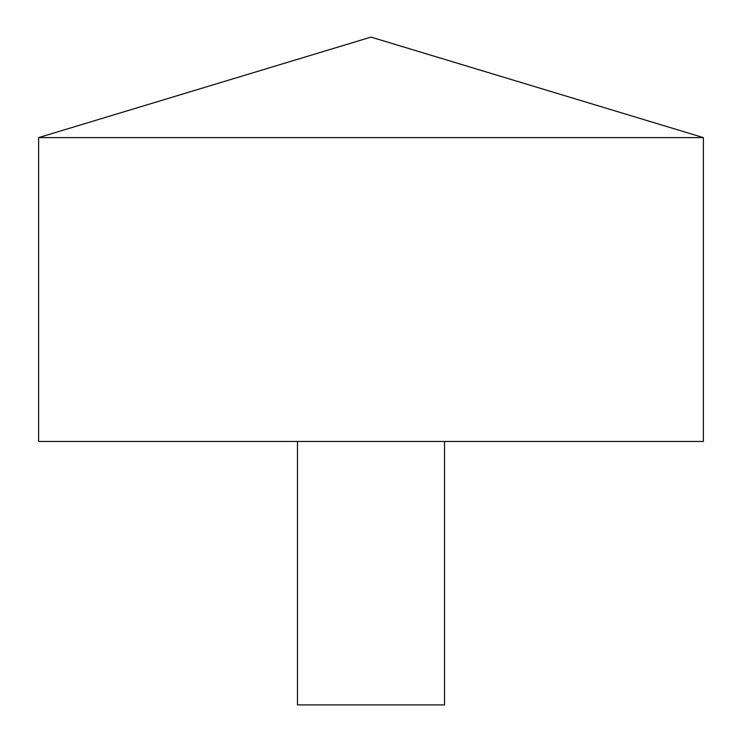 <?xml version="1.0" encoding="UTF-8"?>
<svg xmlns="http://www.w3.org/2000/svg" width="742" height="742" viewBox="0 0 742 742"><rect width="100%" height="100%" fill="white"/><g stroke="black" fill="none" stroke-linecap="round" stroke-linejoin="round"><path stroke-width="1.11" d="M703.37 137.604L38.63 137.604L38.63 441.453L703.37 441.453L703.37 137.604L371 37.1L38.63 137.604M444.523 441.453L444.523 704.9L297.477 704.9L297.477 441.453"/></g></svg>
